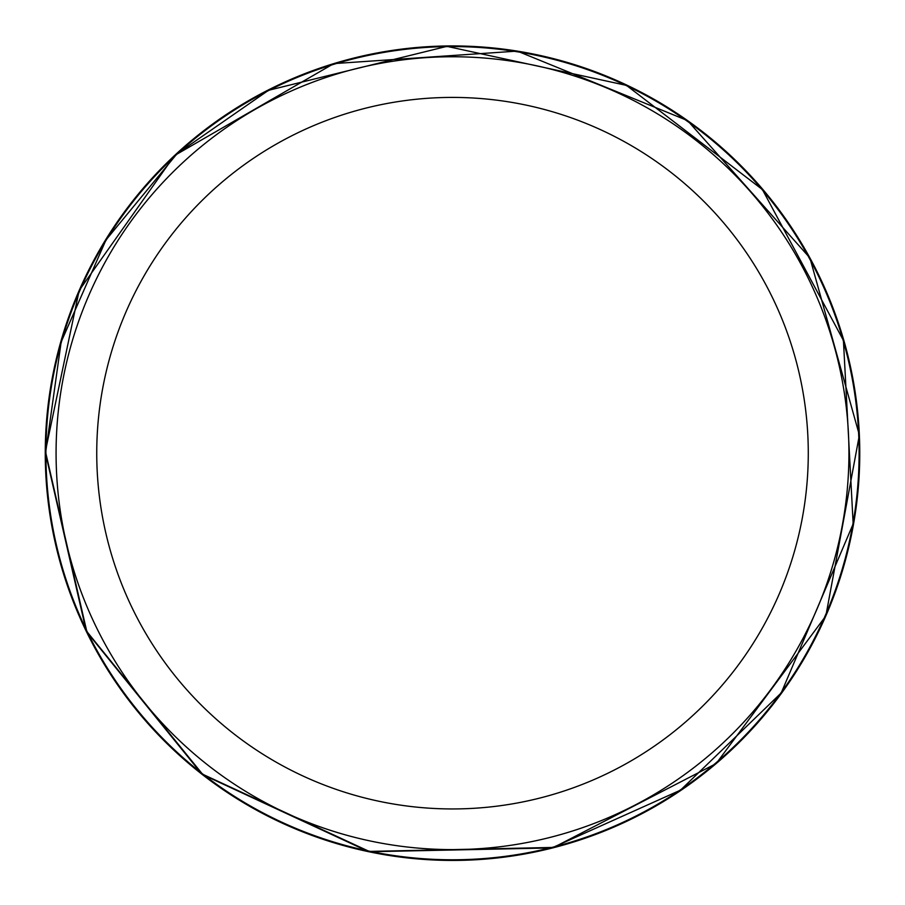 <?xml version="1.0" encoding="UTF-8"?>
<svg xmlns="http://www.w3.org/2000/svg" width="905" height="905" viewBox="0 0 905 905"><rect width="100%" height="100%" fill="white"/><g stroke="black" fill="none" stroke-linecap="round" stroke-linejoin="round"><path stroke-width="1.36" d="M848.935 453.179A396.435 396.435 0 0 1 254.294 796.502A396.435 396.435 0 0 1 254.294 109.856A396.435 396.435 0 0 1 848.935 453.179M859.105 453.179A406.594 406.594 0 0 1 249.214 805.303A406.594 406.594 0 0 1 249.214 101.055A406.594 406.594 0 0 1 859.105 453.179M808.278 453.179A355.778 355.778 0 0 1 274.622 761.286A355.778 355.778 0 0 1 274.622 145.072A355.778 355.778 0 0 1 808.278 453.179M45.261 453.179A407.25 407.25 0 0 0 654.598 806.751A407.25 407.25 0 0 0 659.202 102.276A407.25 407.25 0 0 0 45.261 453.179M45.669 453.179A406.843 406.843 0 0 0 654.191 806.513A406.843 406.843 0 0 0 659.383 102.865A406.843 406.843 0 0 0 45.669 453.179M45.25 452.093L86.303 631.373L202.041 774.318L368.867 851.752L552.74 847.906L716.183 763.56L825.846 615.909L859.365 435.079L809.907 257.925L687.574 120.603L517.287 51.099L333.787 63.61L174.507 155.558L79.176 290.448L45.25 452.093M45.657 452.376L86.79 631.452L202.516 774.16L369.217 851.413L552.91 847.442L680.537 790.122L781.185 692.97L853.166 523.916L843.426 340.438L762.395 189.552L626.464 85.387L446.912 46.359L268.514 90.308L176.916 153.884L106.021 239.916L61.155 341.966L45.657 452.376"/></g></svg>
